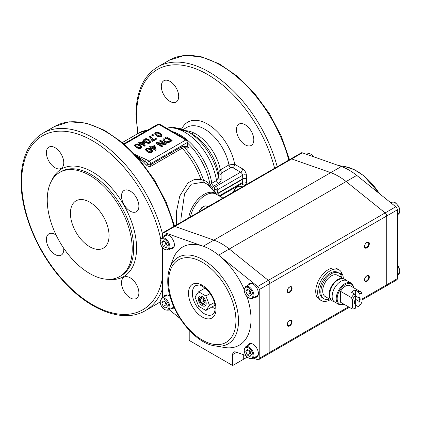 <?xml version="1.0" encoding="UTF-8"?>
<svg xmlns="http://www.w3.org/2000/svg" width="421" height="421" viewBox="0 0 421 421"><rect width="100%" height="100%" fill="white"/><g stroke="black" fill="none" stroke-linecap="round" stroke-linejoin="round"><path stroke-width="0.63" d="M173.715 226.53A2.731 1.579 60 0 1 173.841 226.445A2.731 1.579 60 0 1 174.836 226.403A2.731 1.579 -120 0 0 173.841 226.445A2.731 1.579 -120 0 0 173.715 226.53M163.216 232.576L290.7 158.975A2.731 1.579 60 0 0 290.574 159.064A2.731 1.579 60 0 1 290.7 158.975A2.731 1.579 60 0 1 291.695 158.938L330.722 172.647A56.682 32.727 60 0 1 338.421 176.231A56.682 32.727 60 0 1 346.125 181.54L385.152 212.894L346.125 181.54L356.745 175.404A56.682 32.727 -120 0 0 349.046 170.1A56.682 32.727 -120 0 0 341.347 166.516L302.32 152.807L174.836 226.403L213.868 240.117A56.682 32.727 60 0 1 221.567 243.701A56.682 32.727 60 0 1 229.266 249.006A56.682 32.727 -120 0 0 221.567 243.701A56.682 32.727 -120 0 0 213.868 240.117L174.836 226.403L164.211 232.539A2.731 1.579 -120 0 0 163.216 232.576A2.731 1.579 -120 0 0 163.095 232.666A2.731 1.579 -120 0 0 162.653 233.829L162.653 237.486M269.414 281.781A2.731 1.579 60 0 1 269.856 283.454A2.731 1.579 -120 0 0 269.414 281.781A2.731 1.579 -120 0 0 268.293 280.36A2.731 1.579 60 0 1 269.414 281.781M356.745 175.404L395.777 206.764L385.152 212.894A2.731 1.579 60 0 1 386.273 214.31A2.731 1.579 60 0 1 386.71 215.984L386.71 284.801L386.71 215.984L269.856 283.454L269.856 352.266A2.731 1.579 60 0 1 269.414 353.43A2.731 1.579 60 0 1 269.287 353.519A2.731 1.579 -120 0 0 269.414 353.43A2.731 1.579 -120 0 0 269.856 352.266L269.856 283.454L259.231 289.585A2.731 1.579 -120 0 0 258.789 287.911A2.731 1.579 -120 0 0 257.668 286.496L218.641 255.142A56.682 32.727 60 0 0 210.942 249.832A56.682 32.727 60 0 0 203.243 246.248A56.682 32.727 -120 0 0 173.136 258.915L169.847 267.809A49.967 28.849 -120 0 1 203.175 259.799A49.967 28.849 -120 0 1 238.507 320.997A49.967 28.849 -120 0 1 214.91 345.857L224.251 347.451A56.682 32.727 -120 0 0 246.99 296.694M287.401 290.743A2.868 1.658 -60 0 1 289.427 287.233A2.868 1.658 -60 0 1 290.864 287.09A2.868 1.658 -60 0 1 291.458 288.401A2.868 1.658 -60 0 1 290.206 291.29A2.868 1.658 -60 0 1 287.996 292.058A2.868 1.658 -60 0 1 287.401 290.743M289.653 286.912A3.415 1.973 120 0 0 287.238 291.095A3.415 1.973 120 0 0 289.653 292.49A3.415 1.973 120 0 0 292.069 288.306A3.415 1.973 120 0 0 289.653 286.912M291.458 321.855A2.868 1.658 -60 0 1 290.206 324.744A2.868 1.658 -60 0 1 287.996 325.512A2.868 1.658 -60 0 1 287.401 324.196A2.868 1.658 -60 0 1 289.427 320.686A2.868 1.658 -60 0 1 290.864 320.544A2.868 1.658 -60 0 1 291.458 321.855M289.653 320.37A3.415 1.973 120 0 0 287.238 324.549A3.415 1.973 120 0 0 289.653 325.943A3.415 1.973 120 0 0 292.069 321.765A3.415 1.973 120 0 0 289.653 320.37M364.665 246.138A2.868 1.658 -60 0 1 365.912 243.249A2.868 1.658 -60 0 1 368.122 242.48A2.868 1.658 -60 0 1 368.717 243.796A2.868 1.658 -60 0 1 366.691 247.306A2.868 1.658 -60 0 1 365.254 247.448A2.868 1.658 -60 0 1 364.665 246.138M366.912 247.885A3.415 1.973 120 0 0 369.328 243.701A3.415 1.973 120 0 0 366.912 242.307A3.415 1.973 120 0 0 364.502 246.49A3.415 1.973 120 0 0 366.912 247.885M368.717 277.25A2.868 1.658 -60 0 1 366.691 280.765A2.868 1.658 -60 0 1 365.254 280.907A2.868 1.658 -60 0 1 364.665 279.591A2.868 1.658 -60 0 1 365.912 276.708A2.868 1.658 -60 0 1 368.122 275.939A2.868 1.658 -60 0 1 368.717 277.25M366.912 281.339A3.415 1.973 120 0 0 369.328 277.155A3.415 1.973 120 0 0 366.912 275.76A3.415 1.973 120 0 0 364.502 279.944A3.415 1.973 120 0 0 366.912 281.339M395.777 206.764A2.731 1.579 60 0 1 396.898 208.179A2.731 1.579 60 0 1 397.335 209.853L397.335 278.665L386.71 284.801A2.731 1.579 60 0 1 386.273 285.964A2.731 1.579 60 0 1 386.146 286.048A2.731 1.579 60 0 1 386.01 286.117M164.211 232.539L203.243 246.248L213.868 240.117L330.722 172.647L291.695 158.938A2.731 1.579 60 0 0 290.7 158.975L301.325 152.844A2.731 1.579 60 0 1 302.32 152.807M397.335 209.853L386.71 215.984A2.731 1.579 60 0 0 386.273 214.31A2.731 1.579 60 0 0 385.152 212.894L268.293 280.36L229.266 249.006L346.125 181.54A56.682 32.727 60 0 0 338.421 176.231A56.682 32.727 60 0 0 330.722 172.647L341.347 166.516M189.213 330.285L189.213 340.442L232.671 365.533L243.296 359.402L243.296 354.64L243.296 359.402L247.211 357.14M245.88 355.545L235.792 352.003A5.462 3.152 -120 0 0 233.802 352.077A5.462 3.152 -120 0 0 233.55 352.251A5.462 3.152 -120 0 0 232.671 354.577L232.671 365.533M253.31 358.155L257.668 359.687A2.731 1.579 -120 0 0 258.662 359.65A2.731 1.579 -120 0 0 258.789 359.566A2.731 1.579 -120 0 0 259.231 358.403L259.231 289.585M212.047 306.909A16.729 9.662 -120 0 0 213.836 308.104A16.729 9.662 -120 0 0 215.189 308.793M165.169 296.258A7.715 4.457 60 0 1 165.863 294.984M170.089 296.479A7.715 4.457 -120 0 0 168.932 295.668A7.715 4.457 -120 0 0 165.074 295.284A7.715 4.457 -120 0 0 163.722 297.094M165.169 236.034A7.715 4.457 60 0 1 165.863 234.765M170.547 248.7A7.715 4.457 -120 0 0 172.789 248.432A7.715 4.457 -120 0 0 173.973 242.249A7.715 4.457 -120 0 0 168.932 235.45A7.715 4.457 -120 0 0 165.074 235.065A7.715 4.457 -120 0 0 163.722 236.87M249.19 344.767A7.715 4.457 60 0 1 249.885 343.494M254.568 357.429A7.715 4.457 -120 0 0 256.81 357.161A7.715 4.457 -120 0 0 257.994 350.977A7.715 4.457 -120 0 0 252.953 344.178A7.715 4.457 -120 0 0 249.095 343.794A7.715 4.457 -120 0 0 247.743 345.604M249.885 283.275A7.715 4.457 -120 0 0 249.19 284.543M254.568 297.21A7.715 4.457 -120 0 0 256.81 296.942A7.715 4.457 -120 0 0 257.994 290.758A7.715 4.457 -120 0 0 252.953 283.959A7.715 4.457 -120 0 0 249.095 283.575A7.715 4.457 -120 0 0 247.743 285.38M257.668 286.496L268.293 280.36L229.266 249.006L218.641 255.142A56.682 32.727 -120 0 1 244.101 289.264M269.151 353.582A2.731 1.579 -120 0 0 269.287 353.519L349.319 307.309M256.021 296.373A7.715 4.457 -120 0 0 257.468 296.405M169.174 309.714L179.983 318.397M162.653 247.843L162.653 297.71M170.547 308.919A7.715 4.457 -120 0 0 172.789 308.651A7.715 4.457 -120 0 0 173.984 307.262M257.468 356.624A7.715 4.457 60 0 1 256.021 356.592M173.447 247.895A7.715 4.457 60 0 1 171.994 247.864M173.447 308.114A7.715 4.457 60 0 1 171.994 308.083M202.085 286.096A16.729 9.662 -120 0 0 202.006 287.611A16.729 9.662 -120 0 0 202.143 289.759M362.086 299.015L386.71 284.801A2.731 1.579 60 0 1 386.273 285.964A2.731 1.579 60 0 1 386.146 286.048L396.771 279.918A2.731 1.579 60 0 1 396.629 279.981M397.335 278.665A2.731 1.579 60 0 1 396.898 279.828A2.731 1.579 60 0 1 396.771 279.918M354.561 302.089A3.415 1.973 -60 0 1 355.045 300.136L355.324 299.473L355.324 308.277A8.194 4.731 -60 0 1 352.43 307.341L352.43 299.941A8.194 4.731 -60 0 1 355.324 295.658L355.324 299.473A4.099 2.368 -60 0 0 355.324 304.462L355.045 303.478A3.415 1.973 -60 0 1 354.561 302.089M355.324 290.027L355.324 295.658L354.361 293.932L351.461 292.258A9.562 5.52 -60 0 1 355.324 290.027L358.224 291.7L359.187 293.432A8.194 4.731 -60 0 1 362.086 294.368L362.086 301.762A8.194 4.731 -60 0 1 359.187 306.046L358.908 301.252A3.415 1.973 120 0 0 359.392 299.299A3.415 1.973 120 0 0 358.908 297.905L355.324 295.837M343.889 304.178A11.609 6.704 -60 0 1 337.168 298.736A11.609 6.704 -60 0 1 345.378 284.517A11.609 6.704 -60 0 1 353.451 287.617M343.978 304.225A12.293 7.099 -60 0 1 338.747 304.362A12.293 7.099 -60 0 1 336.2 298.736A12.293 7.099 -60 0 1 344.894 283.68A12.293 7.099 -60 0 1 351.04 283.07A12.293 7.099 -60 0 1 353.54 287.664M351.04 283.07L346.983 280.728A12.293 7.099 120 0 0 340.836 281.339A12.293 7.099 120 0 0 332.148 296.395A12.293 7.099 120 0 0 334.69 302.02L338.747 304.362M343.794 278.891A12.293 7.099 120 0 0 337.747 279.555A12.293 7.099 120 0 0 329.743 290.295A12.293 7.099 120 0 0 331.506 300.178L325.228 296.558A12.293 7.099 -60 0 1 323.344 286.706A12.293 7.099 -60 0 1 331.374 275.871A12.293 7.099 -60 0 1 337.521 275.266L343.799 278.891M340.647 302.304A9.562 5.52 -60 0 1 340.594 302.273A9.562 5.52 -60 0 1 340.547 302.246L340.547 291.321A9.562 5.52 -60 0 1 350.156 285.717A9.562 5.52 -60 0 1 350.204 285.743L361.023 291.99M355.324 308.277L354.361 308.893A9.562 5.52 -60 0 1 351.509 308.577A9.562 5.52 -60 0 1 351.461 308.546L340.547 302.246M359.187 306.046L358.224 306.662L355.324 304.988M358.908 297.905L359.187 293.432M358.908 301.252L355.324 299.178M359.187 302.231A4.099 2.368 120 0 0 359.187 297.242M358.224 291.7A9.562 5.52 -60 0 1 361.071 292.016A9.562 5.52 -60 0 1 361.118 292.042L362.086 294.368M352.43 299.941L351.461 297.621L340.547 291.321M351.461 297.621A9.562 5.52 -60 0 1 354.361 293.932M351.461 308.546L352.43 307.341M330.474 299.584A17.756 10.251 -60 0 1 321.339 300.615A17.756 10.251 -60 0 1 317.66 292.49A17.756 10.251 -60 0 1 330.217 270.745A17.756 10.251 -60 0 1 339.094 269.866A17.756 10.251 -60 0 1 342.178 273.939M321.339 300.615L319.407 299.505A17.756 10.251 -60 0 1 315.729 291.374A17.756 10.251 -60 0 1 328.285 269.629A17.756 10.251 -60 0 1 337.163 268.751L339.094 269.866M340.094 276.75A1.368 0.789 -60 0 1 340.778 276.018A1.368 0.789 -60 0 1 341.463 275.95A1.368 0.789 -60 0 1 341.457 277.539M329.427 298.978A14.888 8.594 -60 0 1 323.928 298.805A14.888 8.594 -60 0 1 321.649 286.875A14.888 8.594 -60 0 1 331.374 273.755A14.888 8.594 -60 0 1 338.816 273.018A14.888 8.594 -60 0 1 340.726 274.934L342.315 274.018A16.908 9.762 -60 0 1 343.294 277.913L342.699 278.255M323.928 298.805L322.77 298.131A14.888 8.594 -60 0 1 320.486 286.206A14.888 8.594 -60 0 1 330.217 273.087A14.888 8.594 -60 0 1 337.658 272.35L338.816 273.018M342.315 274.018L341.152 273.35L340.031 273.997M340.563 276.171A1.368 0.789 -60 0 1 340.3 276.871M252.505 298.405A6.831 3.942 -120 0 0 253.921 295.279A6.831 3.942 -120 0 0 249.09 286.912A6.831 3.942 -120 0 0 245.675 286.575L244.059 289.98C245.027 295.984 247.837 298.789 252.505 298.405L257.815 295.337A6.831 3.942 -120 0 0 258.184 295.074M251.4 283.322A6.831 3.942 -120 0 0 250.984 283.507L245.675 286.575M247.211 289.174L245.817 291.158L247.211 294.753L250 296.363L251.395 294.379L250 290.785L247.211 289.174M248.232 289.764L245.817 291.158M248.995 290.206L250.111 293.079L251.116 293.658M250.111 293.079L247.211 294.753M252.505 358.624A6.831 3.942 -120 0 0 253.921 355.498A6.831 3.942 -120 0 0 249.09 347.13A6.831 3.942 -120 0 0 245.675 346.793L244.059 350.198C245.027 356.203 247.837 359.008 252.505 358.624L257.815 355.556A6.831 3.942 -120 0 0 258.184 355.292M251.4 343.541A6.831 3.942 -120 0 0 250.984 343.725L245.675 346.793M247.211 349.393L245.817 351.377L247.211 354.971L250 356.582L251.395 354.598L250 351.003L247.211 349.393M248.232 349.983L245.817 351.377M248.995 350.425L250.111 353.298L251.116 353.877M250.111 353.298L247.211 354.971M168.484 249.895A6.831 3.942 -120 0 0 169.895 246.769A6.831 3.942 -120 0 0 165.069 238.402A6.831 3.942 -120 0 0 161.653 238.065L160.038 241.47C161.001 247.474 163.816 250.279 168.484 249.895L173.794 246.827A6.831 3.942 -120 0 0 174.162 246.564M167.379 234.813A6.831 3.942 -120 0 0 166.963 234.997L161.653 238.065M163.19 240.665L161.796 242.649L163.19 246.243L165.979 247.853L167.374 245.869L165.979 242.275L163.19 240.665M164.211 241.254L161.796 242.649M164.974 241.696L166.09 244.569L167.095 245.148M166.09 244.569L163.19 246.243M168.484 310.114A6.831 3.942 -120 0 0 169.895 306.988A6.831 3.942 -120 0 0 165.069 298.621A6.831 3.942 -120 0 0 161.653 298.284L160.038 301.689C161.001 307.693 163.816 310.498 168.484 310.114L173.794 307.046A6.831 3.942 -120 0 0 173.868 307.004M167.379 295.032A6.831 3.942 -120 0 0 166.963 295.216L161.653 298.284M163.19 300.883L161.796 302.867L163.19 306.462L165.979 308.072L167.374 306.088L165.979 302.494L163.19 300.883M164.211 301.473L161.796 302.867M164.974 301.915L166.09 304.788L167.095 305.367M166.09 304.788L163.19 306.462M202.248 296.584A5.568 3.215 -120 0 0 198.312 298.857A5.568 3.215 -120 0 0 202.248 305.678A5.568 3.215 -120 0 0 206.185 303.404A5.568 3.215 -120 0 0 202.248 296.584L202.248 296.584M210.121 293.521L205.874 295.974L198.628 291.79L195.002 296.947L198.628 306.288L205.874 310.472L209.5 305.314L205.874 295.974M214.4 302.488L209.5 305.314M214.994 305.209L205.874 310.472M205.09 288.059L198.628 291.79M202.248 297.831A4.042 2.337 -120 0 0 199.391 299.484A4.042 2.337 -120 0 0 202.248 304.436A4.042 2.337 -120 0 0 205.111 302.783A4.042 2.337 -120 0 0 202.248 297.831M203.364 299.547L201.133 298.257L200.017 299.847L201.133 302.72L203.364 304.004L204.48 302.42L203.364 299.547M201.948 298.731L200.017 299.847M203.964 301.083L201.133 302.72M236.428 129.736A12.293 7.099 60 0 1 238.975 124.106A12.293 7.099 60 0 1 248.448 127.4A12.293 7.099 60 0 1 253.81 139.772A12.293 7.099 60 0 1 251.269 145.398A12.293 7.099 60 0 1 241.796 142.103A12.293 7.099 60 0 1 236.428 129.736M161.311 86.363A12.293 7.099 60 0 1 163.853 80.737A12.293 7.099 60 0 1 173.326 84.032A12.293 7.099 60 0 1 178.693 96.404A12.293 7.099 60 0 1 176.146 102.029A12.293 7.099 60 0 1 166.674 98.735A12.293 7.099 60 0 1 161.311 86.363M187.882 141.661A2.047 2.047 0 0 0 186.856 139.888L159.812 124.274A2.047 2.047 0 0 0 157.764 124.274L123.885 143.84L157.764 124.274A2.047 1.184 60 0 1 158.791 124.379A2.047 1.184 -60 0 1 159.812 124.274L186.856 139.888A2.047 1.184 120 0 0 185.829 139.988A2.047 1.184 60 0 1 186.856 141.072A2.047 1.184 60 0 1 187.282 142.498A2.047 1.184 0 0 0 187.882 141.661L187.861 146.75L184.482 146.171L181.583 146.866L150.581 164.764L149.134 164.764L147.739 163.722A1.368 0.442 -46.8 0 1 146.482 165.153C147.976 166.448 149.534 166.769 151.16 166.121L182.161 148.218L184.619 147.692L188.176 148.039L188.398 147.445L187.882 146.408M180.998 222.309L180.914 218.909L184.561 193.818L191.234 184.224L201.506 182.456L204.885 182.967L207.911 184.577L216.636 194.434M176.352 224.993L176.383 211.937L179.793 195.986L187.966 182.872L194.181 179.641L200.906 179.335L203.632 180.572C206.069 180.651 208.016 182.514 209.484 186.156A5799.107 2184.99 146.3 0 0 210.026 184.961L211.795 183.256L216.515 180.53L218.467 177.599A2.731 2.231 178.9 0 0 221.167 179.483L221.051 174.32A2.731 2.231 -1.5 0 1 218.357 172.494L218.467 177.599A43.752 25.26 -120 0 0 188.213 131.884L192.629 134.436L188.213 131.884A43.752 25.26 -120 0 0 188.019 131.773M221.051 174.32L222.225 172.631L230.845 167.653L232.808 167.669L240.617 172.178L215.889 186.456A2.731 1.579 60 0 1 217.194 187.798A2.731 1.579 60 0 1 217.815 189.603L242.543 175.325A2.731 1.431 175.8 0 1 244.475 174.804A2.731 1.431 175.8 0 1 246.401 175.125A5.462 3.152 -120 0 0 242.549 168.832L234.739 164.327L228.977 164.9L220.351 169.879L218.357 172.494A37.511 21.655 -120 0 0 192.629 134.436M218.094 194.281L217.815 189.603L217.015 190.739M242.549 168.832A2.731 1.579 120 0 1 241.986 170.737A2.731 1.579 120 0 1 240.617 172.178A2.731 1.579 60 0 1 241.922 173.52A2.731 1.579 60 0 1 242.543 175.325L242.796 178.82A2.731 1.579 60 0 1 242.806 179.014A2.731 1.579 60 0 1 242.796 179.209L218.199 193.407A2.731 1.637 6.7 0 0 217.889 193.607M218.467 195.491L216.989 190.655A2.731 2.194 163 0 0 216.989 190.655A2.731 2.194 163 0 0 216.194 189.624A2.731 2.194 163 0 0 214.378 189.224L215.278 192.171L212.216 188.997L212.095 188.408A5898.199 3405.295 -0 0 0 212.637 187.203L213.689 186.14L218.41 183.414C220.236 182.319 221.157 181.014 221.167 179.483M216.699 194.47L215.278 192.171A2.731 1.947 136.1 0 1 214.736 192.286M232.808 167.669A2.731 1.579 120 0 0 234.176 166.227A2.731 1.579 120 0 0 234.739 164.327A39.611 22.866 -120 0 0 208.932 124.926A39.611 22.866 -120 0 0 181.172 130.368M135.588 155.165L143.64 162.132L146.482 165.153M124.363 144.25L158.791 124.379L185.829 139.988L149.134 161.18L146.092 159.422A2.047 1.184 120 0 0 145.066 160.501A2.047 1.184 120 0 0 144.771 161.159L135.241 154.791M204.885 182.967A4.099 3.789 -89 0 1 203.632 180.572A53.72 31.012 -120 0 0 184.619 147.692A1.368 1.089 98.7 0 1 184.482 146.171M187.403 148.113A1.368 1.089 99.1 0 1 187.282 146.613L187.282 142.498L150.581 163.685A2.047 1.184 -120 0 0 150.155 162.259A2.047 1.184 -120 0 0 149.134 161.18A2.047 1.184 120 0 0 148.108 162.259A2.047 1.184 120 0 0 147.682 163.664A1.368 0.474 -44.9 0 1 146.387 165.064M151.16 166.121A1.368 0.789 -120 0 1 150.739 165.464A1.368 0.789 -120 0 1 150.581 164.764L150.581 163.685A2.047 1.184 0 0 1 149.134 164.032A2.047 1.184 0 0 1 147.739 163.722L144.771 161.159A1.368 0.642 137.9 0 1 143.64 162.132M187.882 143.372A46.668 26.944 -120 0 1 210.026 184.961A2.731 2.158 -155.8 0 0 212.637 187.203M209.442 186.308L209.484 186.156A2.731 2.158 -155.8 0 0 209.563 186.445M210.963 188.024A2.731 2.158 -155.8 0 0 212.095 188.408M211.895 189.082A2.731 1.947 136 0 0 212.216 188.997M217.804 193.328A2.731 1.505 173.6 0 1 218.199 193.018L242.796 178.82A2.731 1.431 175.8 0 1 244.727 178.299A2.731 1.431 175.8 0 1 246.653 178.62L246.401 175.125M181.583 146.866A1.368 0.789 60 0 0 181.74 147.566A1.368 0.789 60 0 0 182.161 148.218A54.63 31.543 -120 0 1 200.906 179.335A4.099 2.537 -78.8 0 0 201.506 182.456M143.366 141.282L140.856 142.735L139.467 141.935L138.756 142.345L140.146 143.145L139.362 143.598L140.014 143.971L140.798 143.524L144.55 145.687L145.134 145.35L144.024 141.661L143.366 141.282M141.509 143.108L143.324 142.061L144.124 144.619L141.509 143.108M143.956 144.524L143.324 142.061M143.324 142.508L141.898 143.335M145.134 145.35L145.134 145.798L144.55 146.134L140.798 143.966L140.014 144.419L139.362 144.04L139.362 143.598M140.014 144.419L140.014 143.971M139.756 143.366L138.756 142.787L138.756 142.345M144.55 146.134L144.55 145.687M140.798 143.966L140.798 143.524M145.329 141.851C147.366 142.998 148.976 143.208 150.176 142.466L150.902 141.53L149.108 139.667L146.171 138.641L144.261 139.056L143.54 139.993L145.329 141.851L145.329 142.293L143.54 140.44L143.54 139.993M149.965 141.74L149.597 142.124C149.045 142.635 147.866 142.398 146.061 141.424L144.466 139.94L144.845 139.393C145.392 138.883 146.571 139.119 148.371 140.093L149.987 141.593M149.965 141.877L148.371 140.54C146.571 139.567 145.392 139.33 144.845 139.835L144.508 140.172M150.902 141.53L150.176 142.914C148.976 143.65 147.366 143.445 145.329 142.293M152.67 140.914L156.423 138.751L155.733 138.356L152.902 139.993C152.56 138.367 151.56 137.004 149.892 135.915L149.16 136.341L150.481 137.42L152.118 140.598L152.67 140.914L152.67 141.361L152.118 140.598M152.67 141.361L156.423 139.198L156.423 138.751M152.118 141.04L150.481 137.862L149.16 136.783L149.16 136.341M152.602 135.283L153.407 134.82L152.602 134.352L151.792 134.82L152.602 135.283L152.602 135.73L151.792 135.267L151.792 134.82M152.602 135.73L153.407 135.267L153.407 134.82M156.58 135.357C158.612 136.504 160.227 136.714 161.422 135.972L162.148 135.036L160.354 133.173L157.422 132.141L155.512 132.557L154.791 133.499L156.58 135.357L156.58 135.799L154.791 133.946L154.791 133.499M161.211 135.246L160.843 135.63C160.29 136.136 159.112 135.904 157.312 134.93L155.717 133.446L156.091 132.894C156.644 132.389 157.817 132.626 159.622 133.599L161.238 135.099M161.211 135.383L159.622 134.041C157.817 133.068 156.644 132.836 156.091 133.341L155.759 133.678M162.148 135.036L161.422 136.42C160.227 137.157 158.612 136.951 156.58 135.799M147.255 151.265C149.287 152.418 150.902 152.623 152.097 151.886L152.823 150.95L151.028 149.087L148.097 148.055L146.187 148.471L145.466 149.413L147.255 151.265L147.255 151.713L145.466 149.86L145.466 149.413M151.886 151.16L151.523 151.544C150.965 152.049 149.792 151.818 147.987 150.844L146.392 149.355L146.766 148.808C147.318 148.303 148.492 148.539 150.297 149.513L151.913 151.013M151.886 151.297L150.297 149.955C148.492 148.981 147.318 148.75 146.766 149.255L146.434 149.592M152.823 150.95L152.097 152.334C150.902 153.07 149.287 152.865 147.255 151.713M154.296 145.503L151.781 146.955L150.392 146.155L149.681 146.566L151.071 147.366L150.286 147.818L150.944 148.197L151.723 147.745L155.475 149.913L156.059 149.576L154.949 145.882L154.296 145.503M152.434 147.334L154.249 146.287L155.049 148.845L152.434 147.334M154.881 148.745L154.249 146.287M154.249 146.729L152.823 147.555M156.059 149.576L156.059 150.018L155.475 150.355L151.723 148.192L150.944 148.639L150.286 148.266L150.286 147.818M150.944 148.639L150.944 148.197M150.681 147.587L149.681 147.013L149.681 146.566M155.475 150.355L155.475 149.913M151.723 148.192L151.723 147.745M165.495 144.129L166.279 143.672L160.485 140.33L159.754 140.751L164.301 143.377L156.707 142.508L155.917 142.966L161.717 146.308L162.448 145.887L157.896 143.261L165.495 144.129L165.495 144.571L158.859 143.819M163.337 143.266L159.754 141.198L159.754 140.751M165.495 144.571L166.279 144.119L166.279 143.672M161.717 146.308L161.717 146.755L162.448 146.334L162.448 145.887M161.717 146.755L155.917 143.408L155.917 142.966M170.126 141.451L172.126 140.298L166.332 136.957L164.237 138.162L162.959 139.619L164.464 141.414L167.747 142.251L170.126 141.451L170.126 141.898L169.01 142.445L167.747 142.698L167.747 142.251M166.248 137.793L170.673 140.351L168.342 141.556L165.269 140.961L163.995 139.551L166.248 137.793L166.248 138.241L163.995 140.009M170.284 140.572L166.248 138.241M167.747 142.698L164.464 141.856L162.959 139.619M170.126 141.898L172.126 140.746L172.126 140.298M136.33 147.045C138.362 148.197 139.977 148.403 141.172 147.666L141.898 146.724L140.104 144.866L137.172 143.835L135.262 144.25L134.541 145.192L136.33 147.045L136.33 147.492L134.541 145.634L134.541 145.192M140.961 146.94L140.593 147.318C140.04 147.829 138.862 147.597 137.062 146.624L135.467 145.134L135.841 144.587C136.393 144.082 137.567 144.314 139.372 145.287L140.988 146.787M140.961 147.076L139.372 145.734C137.567 144.761 136.393 144.529 135.841 145.035L135.509 145.371M141.898 146.724L141.172 148.113C139.977 148.85 138.362 148.645 136.33 147.492M63.697 248.211A12.293 7.099 60 0 1 63.766 249.495A12.293 7.099 60 0 1 61.219 255.121A12.293 7.099 60 0 1 51.746 251.832A12.293 7.099 60 0 1 46.384 239.46A12.293 7.099 60 0 1 48.931 233.834A12.293 7.099 60 0 1 56.156 235.144M138.888 206.122A12.293 7.099 60 0 1 136.341 211.752A12.293 7.099 60 0 1 126.868 208.458A12.293 7.099 60 0 1 121.501 196.086A12.293 7.099 60 0 1 124.048 190.46A12.293 7.099 60 0 1 133.52 193.755A12.293 7.099 60 0 1 138.888 206.122M63.766 162.753A12.293 7.099 60 0 1 61.219 168.379A12.293 7.099 60 0 1 51.746 165.09A12.293 7.099 60 0 1 46.384 152.718A12.293 7.099 60 0 1 48.931 147.092A12.293 7.099 60 0 1 58.403 150.381A12.293 7.099 60 0 1 63.766 162.753M138.888 292.863A12.293 7.099 60 0 1 136.341 298.494A12.293 7.099 60 0 1 126.868 295.2A12.293 7.099 60 0 1 121.501 282.828A12.293 7.099 60 0 1 124.048 277.202A12.293 7.099 60 0 1 133.52 280.497A12.293 7.099 60 0 1 138.888 292.863M89.736 175.394A60.098 34.696 60 0 1 128.994 228.35A60.098 34.696 60 0 1 119.785 276.508A60.098 34.696 60 0 1 89.736 273.534A60.098 34.696 60 0 1 50.478 220.578A60.098 34.696 60 0 1 59.687 172.421A60.098 34.696 60 0 1 89.736 175.394M109.055 235.618A27.318 15.772 60 0 1 103.398 248.122A27.318 15.772 60 0 1 82.348 240.801A27.318 15.772 60 0 1 70.423 213.31A27.318 15.772 60 0 1 76.08 200.806A27.318 15.772 60 0 1 97.13 208.127A27.318 15.772 60 0 1 109.055 235.618M348.52 306.851L259.231 358.403M212.547 314.508A16.729 9.662 60 0 1 204.18 313.677A16.729 9.662 60 0 1 192.35 293.184A16.729 9.662 60 0 1 195.818 285.527L198.854 285.038C199.859 284.48 202.743 286.238 207.506 290.301C212.405 295.863 214.973 301.746 215.21 307.962C214.905 313.54 212.984 314.208 212.547 314.508M188.487 293.184A19.461 11.235 60 0 1 202.248 285.238A19.461 11.235 60 0 1 216.01 309.077A19.461 11.235 60 0 1 202.248 317.024A19.461 11.235 60 0 1 188.487 293.184M235.934 320.581A47.636 27.502 -120 0 0 202.248 262.236A47.636 27.502 -120 0 0 168.563 281.686A47.636 27.502 -120 0 0 202.248 340.026A47.636 27.502 -120 0 0 235.934 320.581M236.623 352.293L232.671 354.577M380.01 194.097L363.612 175.61L354.345 169.71L345.078 166.637A49.967 28.849 60 0 1 356.813 171.094A49.967 28.849 60 0 1 379.463 193.655M252.953 295.279A6.147 3.547 60 0 1 248.606 297.784A6.147 3.547 60 0 1 244.259 290.258A6.147 3.547 60 0 1 248.606 287.748A6.147 3.547 60 0 1 252.953 295.279M252.953 355.498A6.147 3.547 60 0 1 248.606 358.008A6.147 3.547 60 0 1 244.259 350.477A6.147 3.547 60 0 1 248.606 347.967A6.147 3.547 60 0 1 252.953 355.498M168.932 246.769A6.147 3.547 60 0 1 164.585 249.274A6.147 3.547 60 0 1 160.238 241.749A6.147 3.547 60 0 1 164.585 239.239A6.147 3.547 60 0 1 168.932 246.769M168.932 306.988A6.147 3.547 60 0 1 164.585 309.498A6.147 3.547 60 0 1 160.238 301.968A6.147 3.547 60 0 1 164.585 299.457A6.147 3.547 60 0 1 168.932 306.988M314.108 156.949L311.445 154.296L309.219 153.502L307.483 153.87A6.831 3.942 60 0 1 310.898 154.207A6.831 3.942 60 0 1 313.645 156.786M398.334 214.21L399.95 210.805L399.661 208.742L398.571 206.158L395.466 202.806L393.24 202.012L391.509 202.38A6.831 3.942 60 0 1 394.919 202.717A6.831 3.942 60 0 1 399.75 211.084A6.831 3.942 60 0 1 398.334 214.21L397.335 214.784M397.335 265.077A6.831 3.942 60 0 1 399.75 271.303A6.831 3.942 60 0 1 398.334 274.429L397.335 275.008M213.689 186.14A2.731 1.579 -120 0 1 212.463 184.924A2.731 1.579 -120 0 1 211.795 183.256A45.752 26.418 -120 0 0 180.077 134.952A45.752 26.418 -120 0 0 172.552 131.631M218.41 183.414A2.731 1.579 -120 0 1 217.183 182.198A2.731 1.579 -120 0 1 216.515 180.53A45.752 26.418 -120 0 0 184.798 132.226A45.752 26.418 -120 0 0 165.737 128.389M274.618 168.263A100.387 57.961 -120 0 0 195.754 68.797A100.387 57.961 -120 0 0 136.578 115.454A100.387 57.961 -120 0 0 138.135 133.436M288.79 160.08A102.435 59.14 -120 0 0 220.599 65.271A102.435 59.14 -120 0 0 169.384 60.198L184.198 55.467L201.201 56.756L219.288 63.866L237.402 76.29L254.463 93.246L269.419 113.665L281.344 136.278L289.495 159.67M277.202 166.769A102.435 59.14 -120 0 0 209.011 71.965A102.435 59.14 -120 0 0 157.791 66.892L169.384 60.198M190.429 216.868A21.855 12.619 -60 0 1 216.226 194.197L222.962 198.086M222.225 172.631A2.731 1.579 60 0 1 221.041 171.479A2.731 1.579 60 0 1 220.351 169.879A35.511 20.503 -120 0 0 196.039 134.094A35.511 20.503 -120 0 0 182.304 130.889M230.845 167.653A2.731 1.579 60 0 1 229.666 166.5A2.731 1.579 60 0 1 228.977 164.9A35.511 20.503 -120 0 0 204.664 129.115A35.511 20.503 -120 0 0 186.908 127.358L181.467 130.499M242.207 183.377A2.731 1.579 -60 0 1 242.549 184.445A5.462 3.152 -120 0 0 246.401 182.598L246.653 179.399A5.462 3.152 -120 0 0 246.669 179.014A5.462 3.152 -120 0 0 246.653 178.62M241.417 183.793L242.549 184.445M246.401 182.598A2.731 1.71 -175.5 0 0 244.475 181.998A2.731 1.71 -175.5 0 0 242.543 182.409L242.796 179.209A2.731 1.71 -175.5 0 1 244.727 178.799A2.731 1.71 -175.5 0 1 246.653 179.399M148.676 130.215A54.63 31.543 -120 0 0 139.298 132.768L149.608 129.679M146.092 159.422L135.004 154.533M219.173 195.897L242.543 182.409A2.731 1.579 60 0 1 241.986 183.467A2.731 1.579 60 0 1 241.922 183.498M215.889 186.456L214.547 187.734L214.378 189.224M216.573 194.397A22.087 12.751 120 0 0 200.559 196.839A22.087 12.751 120 0 0 188.713 217.857M148.371 140.54L148.371 140.093M150.176 142.914L150.176 142.466M144.845 139.835L144.845 139.393M150.481 137.862L150.481 137.42M159.622 134.041L159.622 133.599M161.422 136.42L161.422 135.972M156.091 133.341L156.091 132.894M150.297 149.955L150.297 149.513M152.097 152.334L152.097 151.886M146.766 149.255L146.766 148.808M164.464 141.856L164.464 141.414M165.011 138.956L165.011 138.509M169.01 142.445L169.01 142.003M139.372 145.734L139.372 145.287M141.172 148.113L141.172 147.666M135.841 145.035L135.841 144.587M162.653 276.692A100.387 57.961 60 0 1 86.779 301.099A100.387 57.961 60 0 1 21.65 181.809A100.387 57.961 60 0 1 92.636 140.825A100.387 57.961 60 0 1 160.722 238.933M162.327 247.453A100.387 57.961 60 0 1 162.653 249.742M162.653 234.592A102.435 59.14 -120 0 0 94.083 138.314A102.435 59.14 -120 0 0 42.863 133.241C28.539 142.13 21.271 158.038 21.05 180.972C20.766 212.368 37.416 252.347 62.092 279.765C88.805 310.34 123.527 323.77 145.303 310.666A102.435 59.14 -120 0 0 162.653 288.496M160.043 301.915A102.435 59.14 60 0 1 156.891 303.978L145.303 310.666M174.568 226.024L166.416 202.633L154.491 180.014L139.535 159.596L122.474 142.645L104.361 130.221L86.273 123.111L69.27 121.816L54.456 126.553A102.435 59.14 60 0 1 105.671 131.626A102.435 59.14 60 0 1 173.862 226.43M59.687 172.421L61.14 171.584A60.098 34.696 60 0 1 91.183 174.557A60.098 34.696 60 0 1 133.678 248.164A60.098 34.696 60 0 1 121.232 275.671L119.785 276.508M108.934 279.323A62.145 35.88 -120 0 0 136.578 248.164A62.145 35.88 -120 0 0 92.636 172.052A62.145 35.88 -120 0 0 51.825 180.409M233.644 191.918A6.831 3.942 -60 0 1 237.77 186.866A6.831 3.942 -60 0 1 241.18 186.524L242.08 187.045M199.501 211.631A6.831 3.942 -60 0 1 203.622 206.579A6.831 3.942 -60 0 1 207.037 206.237L207.937 206.758M362.086 299.941L386.146 286.048M214.91 345.857C192.423 342.931 167.021 307.204 167.763 280.57C167.763 275.855 168.458 271.603 169.847 267.809M269.287 353.519L258.662 359.65M345.078 166.637L338.484 165.511M340.594 302.273L351.509 308.577M350.156 285.717L361.071 292.016M346.578 280.523L345.273 279.476C336.568 276.239 330.006 287.19 329.632 294.705C329.622 297.652 330.659 299.805 332.748 301.168L334.311 301.768M307.483 153.87L306.677 154.333M391.509 202.38L390.814 202.78M397.335 264.646L399.95 271.024L398.334 274.429M157.791 66.892C143.466 75.775 136.194 91.689 135.978 114.623L137.693 133.694M193.728 132.883L191.834 133.978M122.358 142.545L139.298 132.768M165.595 128.305L172.352 127.221L181.898 128.942L188.213 131.884L172.457 127.221L165.595 128.305M219.815 196.27L242.37 183.356L241.986 183.198M160.043 301.925L156.891 303.978M54.456 126.553L42.863 133.241M233.192 192.176L234.055 190.292L235.734 188.087L237.186 186.929L239.433 186.145L241.18 186.524M199.044 211.895L199.912 210.005L201.591 207.8L203.038 206.643L205.29 205.858L207.037 206.237"/></g></svg>
